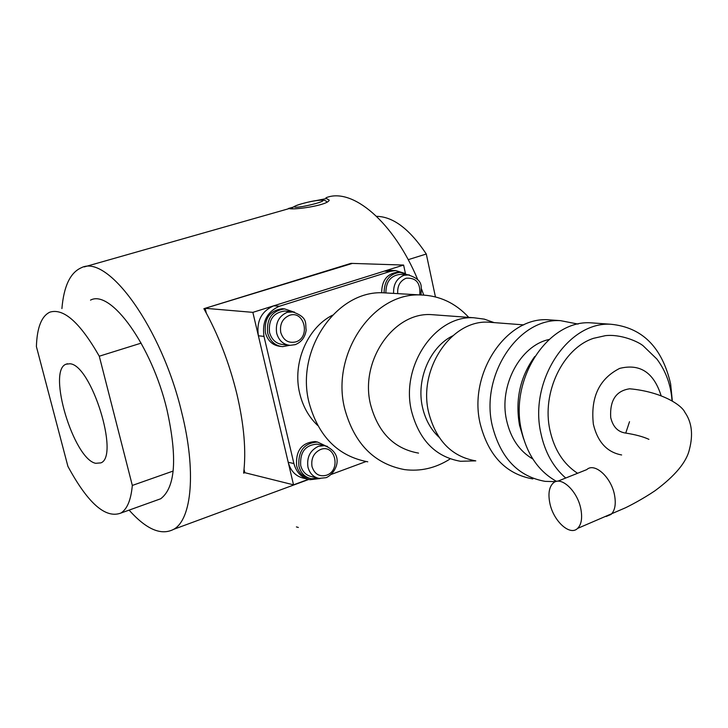 <?xml version="1.0" encoding="UTF-8"?>
<svg xmlns="http://www.w3.org/2000/svg" width="728" height="728" viewBox="0 0 728 728"><rect width="100%" height="100%" fill="white"/><g stroke="black" fill="none" stroke-linecap="round" stroke-linejoin="round"><path stroke-width="1.09" d="M206.306 313.095L205.15 308.299L252.853 312.358L403.603 265.065L405.451 273.582M205.15 308.299L350.969 263.363L403.603 265.065M308.335 479.379L293.53 484.839L252.853 312.358M244.044 469.378L244.845 472.7L293.53 484.839M285.895 311.138L284.557 311.029C273.373 312.64 268.359 319.774 269.515 332.423C271.608 339.694 276.03 343.734 282.755 344.526L288.497 345.181M318.9 444.462L317.235 444.116C305.323 444.954 299.818 452.097 300.709 465.538C302.439 471.771 306.133 475.484 311.802 476.676L317.335 477.987M400.764 274.447L399.818 274.411C390.517 275.757 385.867 281.936 385.886 292.956M309.4 478.26L309.082 478.178C302.712 476.84 298.553 472.663 296.624 465.665C295.604 450.55 301.801 442.515 315.188 441.568L317.053 441.942M318.145 478.214L311.402 478.733C305.014 477.395 300.855 473.209 298.917 466.193C297.907 451.051 304.104 442.997 317.517 442.042L325.352 445.754M280.908 346.455L280.289 346.382C272.727 345.481 267.767 340.95 265.401 332.778C264.1 318.555 269.733 310.538 282.309 308.718L283.802 308.836M289.662 345.327L282.573 346.655C275.002 345.745 270.033 341.204 267.667 333.014C266.366 318.764 272.008 310.719 284.603 308.899L292.893 311.702M381.654 292.802C381.781 280.571 387.005 273.719 397.342 272.245L398.407 272.29M384.084 292.847C384.257 280.635 389.498 273.801 399.809 272.345L407.452 274.72M408.19 259.678L426.29 254.017L435.435 296.897M376.604 216.343C393.202 216.626 409.755 229.193 426.29 254.017M173.173 471.043L132.323 485.44C130.976 500.018 127.145 509.236 120.812 513.094C105.487 518.791 87.851 503.212 67.904 466.348L36.4 346.574C37.01 327.636 41.487 316.17 49.841 312.166C63.582 307.899 80.062 322.586 99.281 356.21L141.168 343.125M69.87 363.763C91.264 364.528 119.838 456.274 100.883 462.881L95.696 463.308C73.665 459.186 46.974 370.634 66.03 364.209L69.87 363.763M132.323 485.44L99.281 356.21M156.019 500.445L160.697 498.771C175.484 487.496 177.559 457.739 166.903 409.509C151.724 345.618 110.774 289.025 90.509 300.127M129.093 510.119C146.355 529.429 161.225 535.826 173.71 529.311C191.937 519.328 196.369 470.707 181.718 412.485C161.78 328.028 107.79 253.672 81.299 267.758C70.261 272.618 63.791 286.222 61.907 308.59M244.845 472.7L243.616 473.145C246.328 451.187 244.071 424.779 236.864 393.939C229.265 362.963 218.273 334.543 203.886 308.69L352.37 263.409M315.688 200.673L326.49 198.562L329.229 200.118C328.164 204.905 299.172 209.409 290.645 208.827L288.37 208.508L293.257 207.125M423.741 295.067L421.485 288.925M417.808 279.807C393.73 221.958 352.216 186.978 325.953 197.779M648.921 439.348C643.052 436.645 635.216 434.543 625.425 433.033C617.826 431.904 612.921 426.754 610.71 417.554C609.7 400.373 616.034 390.781 629.711 388.788L631.358 388.989M549.731 502.575C548.029 493.366 549.212 486.841 553.271 483.001C560.97 475.548 577.677 491.154 580.889 509.218C582.5 518.172 581.399 524.57 577.595 528.41C569.778 536.381 552.952 520.529 549.731 502.575M317.672 425.452C308.818 417.035 302.83 406.351 299.709 393.402C292.219 363.336 307.152 327.955 332.414 315.233M468.759 317.39C455.455 303.012 439.448 295.532 420.739 294.967C373.055 292.228 330.63 354.218 344.717 408.799C354.281 443.634 374.228 463.9 404.55 469.605C420.438 471.626 435.508 468.15 449.749 459.186M388.907 293.129L383.31 292.802C336.6 290.135 295.231 350.041 309.1 402.848C318.509 436.554 338.065 456.21 367.767 461.816M494.148 322.613L484.284 319.128L473.937 317.772C435.162 315.042 400.309 366.202 411.557 411.247C419.273 440.203 435.581 456.884 460.487 461.279L475.639 460.86M436.154 314.978L431.395 314.623C393.439 311.966 359.505 361.252 370.588 404.704C378.169 432.659 394.148 448.794 418.527 453.107M452.625 335.872C429.902 346.983 416.016 379.634 422.504 407.307C425.298 419.556 430.794 429.52 439.011 437.191M493.548 322.568L488.834 322.204C451.506 319.501 417.881 368.978 428.665 412.53C436.072 440.567 451.779 456.684 475.794 460.879M578.087 324.078L560.551 320.666C518.418 317.763 480.189 375.239 492.265 425.653C500.546 458.003 518.19 476.585 545.208 481.372L555.682 481.636M553.225 320.138L548.011 319.765C506.106 316.889 468.14 373.783 480.18 423.705C488.424 455.755 505.987 474.165 532.86 478.933M549.012 339.503C520.092 345.627 498.644 385.931 506.579 420.302C510.674 438.265 519.437 451.178 532.878 459.031M534.752 356.502C520.101 376.858 515.033 399.818 519.537 425.37L523.632 438.911M672.326 400.891L670.634 383.92C662.125 347.274 642.242 327.382 610.974 324.26C567.976 321.285 528.701 381.108 540.931 433.479C544.981 452.297 553.244 467.149 565.711 478.032M596.086 323.196L590.781 322.822C548.129 319.874 509.263 378.751 521.439 430.339C526.908 454.354 538.602 471.371 556.538 481.399M672.017 400.7C670.97 385.103 665.92 371.207 656.865 359.031L643.106 345.764C638.101 341.559 620.702 333.906 605.387 335.663L593.52 338.32C562.89 348.266 541.55 392.565 549.913 430.048C554.245 449.658 563.463 464.073 577.577 473.291M390.809 270.37L384.284 271.125L390.381 271.362L395.559 270.552L405.287 273.51M390.381 271.362L279.443 306.242L273.764 305.805L384.284 271.125M320.12 478.533L309.964 479.716C301.756 477.987 296.405 472.599 293.903 463.563L263.991 336.391C261.934 321.712 267.085 311.657 279.443 306.242M331.313 474.392L366.011 461.543M273.764 305.805C261.452 311.193 256.32 321.185 258.376 335.781L263.991 336.391M293.903 463.563L288.206 462.262C290.7 471.253 296.032 476.613 304.213 478.332L307.38 479.097M288.206 462.262L258.376 335.781M625.752 433.051L629.529 421.694M298.334 527.463L296.405 526.908M301.574 203.84C317.144 199.29 332.296 198.853 315.843 203.503C307.735 205.706 301.146 206.97 296.069 207.28C292.574 207.143 294.403 205.997 301.574 203.84M294.294 311.939L287.369 312.248C278.815 316.016 275.257 322.986 276.667 333.169C278.779 340.495 283.21 344.553 289.981 345.354L294.886 344.699M289.507 315.333C304.522 309.91 310.874 337.656 295.668 341.923C288.334 343.461 283.365 340.313 280.753 332.459C279.598 324.133 282.519 318.427 289.507 315.333M318.427 446.31C310.092 450.35 306.606 457.311 307.971 467.203C309.7 473.482 313.413 477.213 319.119 478.405L326.19 477.659C336.518 473.155 345.199 453.79 324.579 445.627L318.427 446.31M327.509 446.391L317.235 444.116M320.566 449.485C335.199 443.561 341.35 470.425 326.526 475.229C319.383 477.031 314.551 474.155 312.012 466.593C310.901 458.504 313.75 452.798 320.566 449.485M409.273 274.847L403.976 275.284C396.724 278.342 393.266 284.375 393.593 293.393M397.743 293.639C397.215 286.004 400.027 280.871 406.16 278.223C416.225 277.541 420.748 283.101 419.728 294.904M557.694 481.235L586.75 469.615C594.658 462.134 611.493 477.45 614.578 495.349C616.134 504.213 614.951 510.583 611.047 514.432L606.133 516.489M661.088 395.623C653.762 372.445 639.948 363.381 619.655 368.404C599.18 378.797 590.417 397.406 593.365 424.242C597.643 442.042 607.07 452.279 621.63 454.964M301.419 203.858C317.199 199.527 325.671 198.944 326.845 202.129M301.319 203.886C295.304 205.587 292.174 207.216 291.937 208.799M284.557 311.029L291.791 311.62C308.799 317.281 304.968 323.514 306.179 330.084C305.123 337.264 301.474 342.115 295.24 344.644L289.981 345.354M399.818 274.411L407.589 274.72C425.052 280.107 420.629 287.533 421.103 294.967M317.517 442.042L315.188 441.568M284.603 308.899L282.309 308.718M399.809 272.345L397.342 272.245M66.03 364.209L67.486 363.754M120.812 513.094L160.697 498.771M308.708 479.47L173.71 529.311M84.266 266.912L288.434 208.79M629.711 388.788C661.543 391.709 681.726 404.986 684.939 412.412C691.773 422.185 693.284 434.461 689.462 449.24C686.668 461.952 675.202 475.766 655.091 490.69C642.387 499.299 629.028 506.115 625.243 507.889L577.595 528.41M383.31 292.802L420.739 294.967M431.395 314.623L473.937 317.772M488.834 322.204L523.76 324.888M548.011 319.765L560.551 320.666M590.781 322.822L610.974 324.26M389.444 270.325L395.559 270.552"/></g></svg>
